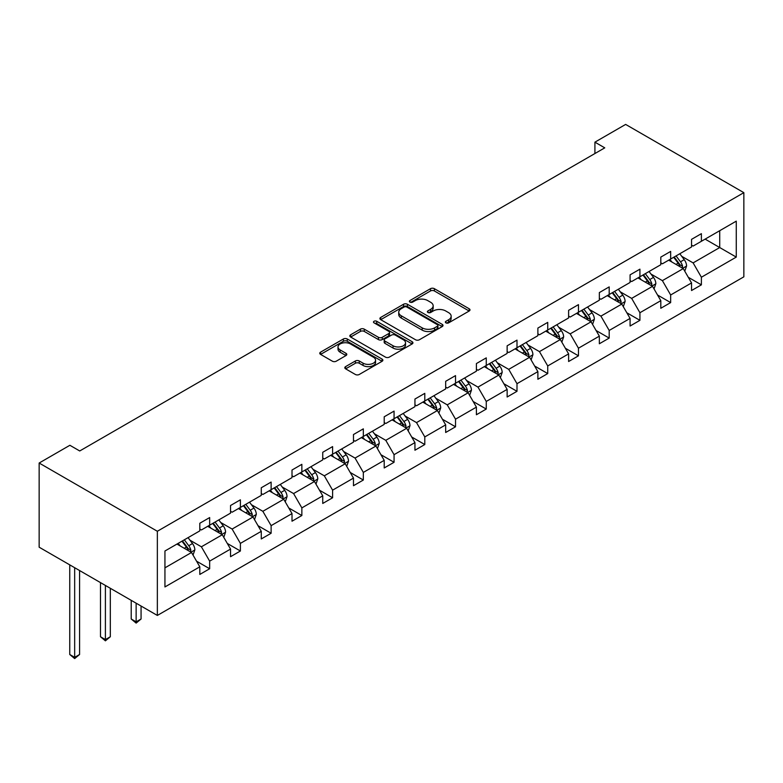 <?xml version="1.0" encoding="UTF-8"?>
<svg xmlns="http://www.w3.org/2000/svg" width="783" height="783" viewBox="0 0 783 783"><rect width="100%" height="100%" fill="white"/><g stroke="black" fill="none" stroke-linecap="round" stroke-linejoin="round"><path stroke-width="1.17" d="M445.928 322.87A1.918 1.106 0 0 0 448.639 322.87L469.183 311.008A2.731 1.576 0 0 0 469.986 309.892A2.731 1.576 0 0 0 469.183 308.776L434.379 288.682A2.731 1.576 0 0 0 430.503 288.682L409.959 300.545A1.918 1.106 0 0 0 409.401 301.328A1.918 1.106 0 0 0 409.959 302.101A1.918 1.106 0 0 0 412.67 302.101L415.333 300.574A8.75 5.05 0 0 1 427.704 300.574L430.601 302.248A8.75 5.05 0 0 1 433.165 305.82A8.75 5.05 0 0 1 430.601 309.393L427.949 310.929A1.918 1.106 0 0 0 427.381 311.703A1.918 1.106 0 0 0 427.949 312.486A1.918 1.106 0 0 0 430.65 312.486L433.312 310.949A8.75 5.05 0 0 1 445.684 310.949L448.59 312.632A8.75 5.05 0 0 1 451.155 316.205A8.75 5.05 0 0 1 448.59 319.777L445.928 321.304A1.918 1.106 0 0 0 445.37 322.087A1.918 1.106 0 0 0 445.928 322.87L445.928 321.304M345.616 366.61A2.731 1.576 0 0 0 344.814 367.726A2.731 1.576 0 0 0 345.616 368.842L355.384 374.48A2.731 1.576 0 0 0 359.25 374.48L382.065 361.306A2.731 1.576 0 0 0 382.867 360.19A2.731 1.576 0 0 0 382.065 359.074L347.261 338.98A2.731 1.576 0 0 0 343.394 338.98L320.57 352.154A2.731 1.576 0 0 0 319.767 353.27A2.731 1.576 0 0 0 320.57 354.386L332.374 361.198A2.731 1.576 0 0 0 336.24 361.198L345.998 355.551A2.731 1.576 0 0 0 346.8 354.435A2.731 1.576 0 0 0 345.998 353.319L340.155 349.942A7.311 4.228 0 0 1 338.011 346.957A7.311 4.228 0 0 1 342.523 343.052A7.311 4.228 0 0 1 350.5 343.972L373.413 357.205A7.311 4.228 0 0 1 375.556 360.19A7.311 4.228 0 0 1 371.044 364.095A7.311 4.228 0 0 1 363.067 363.175L359.25 360.973A2.731 1.576 0 0 0 355.384 360.973L345.616 366.61L345.616 368.842M743.85 192.657L625.646 124.419L594.914 142.163L604.76 147.85L79.729 450.969L69.883 445.282L39.15 463.027L157.354 531.265L743.85 192.657L743.85 276.83L157.354 615.438L157.354 531.265M415.519 339.753A2.731 1.576 0 0 0 419.385 339.753L442.209 326.58A2.731 1.576 0 0 0 443.012 325.464A2.731 1.576 0 0 0 442.209 324.348L407.395 304.254A2.731 1.576 0 0 0 403.529 304.254L380.714 317.428A2.731 1.576 0 0 0 379.912 318.544A2.731 1.576 0 0 0 380.714 319.66L415.519 339.753M374.803 323.281A1.918 1.106 0 0 1 376.75 323.555L376.75 321.284L412.142 341.711A2.731 1.576 0 0 1 412.935 342.827A2.731 1.576 0 0 1 412.142 343.943L389.317 357.117A2.731 1.576 0 0 1 385.451 357.117L350.647 337.023L350.647 334.791A2.731 1.576 0 0 0 349.844 335.907A2.731 1.576 0 0 0 350.647 337.023M350.647 334.791L360.405 329.154A2.731 1.576 0 0 1 364.281 329.154L378.395 337.297A2.731 1.576 0 0 0 382.261 337.297L388.74 333.558A2.731 1.576 0 0 0 389.543 332.442A2.731 1.576 0 0 0 388.74 331.326L374.039 322.841A1.918 1.106 0 0 1 373.481 322.058A1.918 1.106 0 0 1 374.666 321.04A1.918 1.106 0 0 1 376.75 321.284M164.939 551.007L199.812 530.874L199.812 523.25L209.658 517.563L209.658 525.187L230.545 513.129L230.545 505.505L240.391 499.818L240.391 507.443L261.277 495.385L261.277 487.76L271.124 482.074L271.124 489.698L292.01 477.64L292.01 470.025L301.856 464.329L301.856 471.953L322.743 459.895L322.743 452.28L332.599 446.594L332.599 454.209L353.476 442.15L353.476 434.536L363.332 428.849L363.332 436.464L384.208 424.406L384.208 416.791L394.064 411.104L394.064 418.719L414.941 406.671L414.941 399.046L424.797 393.36L424.797 400.974L445.674 388.926L445.674 381.301L455.53 375.615L455.53 383.239L476.407 371.181L476.407 363.557L486.263 357.87L486.263 365.495L507.139 353.436L507.139 345.812L516.995 340.125L516.995 347.75L537.882 335.692L537.882 328.067L547.728 322.381L547.728 330.005L568.615 317.947L568.615 310.322L578.461 304.636L578.461 312.26L599.347 300.202L599.347 292.588L609.194 286.891L609.194 294.516L630.08 282.457L630.08 274.843L639.926 269.156L639.926 276.771L660.813 264.713L660.813 257.098L670.659 251.412L670.659 259.026L691.546 246.968L691.546 239.353L701.392 233.667L701.392 241.281L736.265 221.149L736.265 257.098L701.392 277.231L701.392 284.846L691.546 290.532L691.546 282.917L670.659 294.976L670.659 302.59L660.813 308.277L660.813 300.662L639.926 312.72L639.926 320.335L630.08 326.022L630.08 318.407L609.194 330.455L609.194 338.08L599.347 343.766L599.347 336.142L578.461 348.2L578.461 355.825L568.615 361.511L568.615 353.887L547.728 365.945L547.728 373.569L537.882 379.256L537.882 371.631L516.995 383.69L516.995 391.314L507.139 397.001L507.139 389.376L486.263 401.434L486.263 409.059L476.407 414.745L476.407 407.121L455.53 419.179L455.53 426.804L445.674 432.49L445.674 424.866L424.797 436.924L424.797 444.538L414.941 450.235L414.941 442.61L394.064 454.669L394.064 462.283L384.208 467.97L384.208 460.355L363.332 472.413L363.332 480.028L353.476 485.714L353.476 478.1L332.599 490.158L332.599 497.773L322.743 503.459L322.743 495.845L301.856 507.893L301.856 515.517L292.01 521.204L292.01 513.579L271.124 525.638L271.124 533.262L261.277 538.949L261.277 531.324L240.391 543.382L240.391 551.007L230.545 556.693L230.545 549.069L209.658 561.127L209.658 568.752L199.812 574.438L199.812 566.814L164.939 586.947L164.939 551.007M207.691 526.323L222.274 534.74L201.388 546.798L189.985 540.211M201.388 546.798L209.658 561.127M222.274 534.74L230.545 549.069M199.812 529.054L201.388 529.964L209.658 525.187M238.423 508.578L253.007 516.995L232.12 529.054L220.718 522.467M232.12 529.054L240.391 543.382M253.007 516.995L261.277 531.324M230.545 511.309L232.12 512.219L240.391 507.443M269.156 490.833L283.74 499.251L262.853 511.309L251.451 504.722M262.853 511.309L271.124 525.638M283.74 499.251L292.01 513.579M261.277 493.564L262.853 494.474L271.124 489.698M299.889 473.089L314.472 481.506L293.586 493.564L282.183 486.987M293.586 493.564L301.856 507.893M314.472 481.506L322.743 495.845M292.01 475.819L293.586 476.73L301.856 471.953M330.622 455.344L345.205 463.761L324.319 475.819L312.916 469.242M324.319 475.819L332.599 490.158M345.205 463.761L353.476 478.1M322.743 458.075L324.319 458.985L332.599 454.209M361.354 437.609L375.938 446.016L355.051 458.075L343.649 451.497M355.051 458.075L363.332 472.413M375.938 446.016L384.208 460.355M353.476 440.33L355.051 441.24L363.332 436.464M392.087 419.864L406.671 428.281L385.784 440.33L374.382 433.753M385.784 440.33L394.064 454.669M406.671 428.281L414.941 442.61M384.208 422.595L385.784 423.495L394.064 418.719M422.82 402.119L437.403 410.537L416.517 422.595L405.114 416.008M416.517 422.595L424.797 436.924M437.403 410.537L445.674 424.866M414.941 404.85L416.517 405.76L424.797 400.974M453.553 384.375L468.136 392.792L447.25 404.85L435.847 398.263M447.25 404.85L455.53 419.179M468.136 392.792L476.407 407.121M445.674 387.105L447.25 388.016L455.53 383.239M484.295 366.63L498.869 375.047L477.982 387.105L466.58 380.518M477.982 387.105L486.263 401.434M498.869 375.047L507.139 389.376M476.407 369.361L477.982 370.271L486.263 365.495M515.028 348.885L529.602 357.302L508.725 369.361L497.313 362.774M508.725 369.361L516.995 383.69M529.602 357.302L537.882 371.631M507.139 351.616L508.725 352.526L516.995 347.75M545.761 331.14L560.334 339.558L539.458 351.616L528.055 345.029M539.458 351.616L547.728 365.945M560.334 339.558L568.615 353.887M537.882 333.871L539.458 334.781L547.728 330.005M576.494 313.396L591.067 321.813L570.19 333.871L558.788 327.284M570.19 333.871L578.461 348.2M591.067 321.813L599.347 336.142M568.615 316.126L570.19 317.037L578.461 312.26M607.226 295.651L621.8 304.068L600.923 316.126L589.521 309.549M600.923 316.126L609.194 330.455M621.8 304.068L630.08 318.407M599.347 298.382L600.923 299.292L609.194 294.516M637.959 277.906L652.533 286.324L631.656 298.382L620.253 291.805M631.656 298.382L639.926 312.72M652.533 286.324L660.813 300.662M630.08 280.637L631.656 281.547L639.926 276.771M668.692 260.171L683.265 268.589L662.389 280.637L650.986 274.06M662.389 280.637L670.659 294.976M683.265 268.589L691.546 282.917M660.813 262.892L662.389 263.802L670.659 259.026M705.14 239.128L719.714 247.545L693.121 262.892L681.719 256.315M693.121 262.892L701.392 277.231M736.265 257.098L719.714 247.545L719.714 230.711L736.265 221.149M39.15 463.027L39.15 547.2L157.354 615.438M594.914 142.163L594.914 153.537M691.546 245.157L693.121 246.068L701.392 241.281M164.939 567.841L191.532 552.485L176.958 544.068M191.532 552.485L199.812 566.814M688.296 277.29L701.392 284.846M657.563 295.025L670.659 302.59M626.831 312.769L639.926 320.335M596.098 330.514L609.194 338.08M565.365 348.259L578.461 355.825M534.623 366.004L547.728 373.569M503.89 383.748L516.995 391.314M473.157 401.493L486.263 409.059M442.424 419.238L455.53 426.804M411.692 436.983L424.797 444.538M380.959 454.727L394.064 462.283M350.226 472.462L363.332 480.028M319.493 490.207L332.599 497.773M288.761 507.952L301.856 515.517M258.028 525.696L271.124 533.262M227.295 543.441L240.391 551.007M196.562 561.186L209.658 568.752M446.692 323.144L448.59 322.048A8.75 5.05 0 0 0 451.155 318.475L451.155 316.205M433.165 305.82L433.165 308.091A8.75 5.05 0 0 1 430.601 311.663L428.712 312.76M469.144 311.027L434.379 290.953A2.731 1.576 0 0 0 430.503 290.953L410.723 302.375M442.17 326.609L407.395 306.525A2.731 1.576 0 0 0 403.529 306.525L380.753 319.679L380.714 317.428M437.374 326.247A1.918 1.106 0 0 0 437.932 325.464A1.918 1.106 0 0 0 437.374 324.681L406.817 307.044A1.918 1.106 0 0 0 404.116 307.044L401.307 308.668A8.75 5.05 0 0 0 398.743 312.241A8.75 5.05 0 0 0 401.307 315.813L422.194 327.871A8.75 5.05 0 0 0 434.565 327.871L437.374 326.247L437.374 328.527A1.918 1.106 0 0 0 437.932 327.744L437.932 325.464M398.743 312.241L398.743 314.512A8.75 5.05 0 0 0 401.307 318.084L401.307 315.813M437.374 328.527L434.565 330.142A8.75 5.05 0 0 1 422.194 330.142L401.307 318.084M350.676 337.042L360.405 331.424L360.405 329.154M389.543 332.442L389.543 334.723A2.731 1.576 0 0 1 388.74 335.838L382.261 339.577A2.731 1.576 0 0 1 378.395 339.577L364.281 331.424A2.731 1.576 0 0 0 360.405 331.424M376.75 323.555L412.103 343.962M393.037 345.763A7.311 4.228 0 0 0 401.013 346.673A7.311 4.228 0 0 0 405.525 342.768A7.311 4.228 0 0 0 403.382 339.783L395.317 335.124A2.731 1.576 0 0 0 391.441 335.124L384.972 338.863A2.731 1.576 0 0 0 384.169 339.979A2.731 1.576 0 0 0 384.972 341.094L393.037 345.763L393.037 348.034A7.311 4.228 0 0 0 401.013 348.944A7.311 4.228 0 0 0 405.525 345.049L405.525 342.768M384.169 339.979L384.169 342.259A2.731 1.576 0 0 0 384.972 343.375L384.972 341.094M393.037 348.034L384.972 343.375M375.556 360.19L375.556 362.46A7.311 4.228 0 0 1 371.044 366.366A7.311 4.228 0 0 1 363.067 365.446L359.25 363.243A2.731 1.576 0 0 0 355.384 363.243L345.655 368.862M338.011 346.957L338.011 349.238A7.311 4.228 0 0 0 340.155 352.223L340.155 349.942M345.969 355.58L340.155 352.223M382.065 359.074L382.065 361.306L347.261 341.251A2.731 1.576 0 0 0 343.394 341.251L320.609 354.405L320.57 352.154M684.763 271.172L686.583 265.946A7.38 4.267 -120 0 0 684.225 259.662L679.801 253.751M671.863 262.002L669.945 259.437M682.179 267.952L682.59 266.259A7.38 4.267 -120 0 0 680.476 261.816L676.052 255.914M674.202 256.981L679.076 263.479A3.758 2.173 60 0 1 679.761 264.625L682.59 266.259M673.693 257.284L678.117 263.186A7.38 4.267 60 0 1 679.957 266.67M654.03 288.917L655.841 283.691A7.38 4.267 -120 0 0 653.492 277.397L649.068 271.495M641.13 279.746L639.212 277.182M651.446 285.697L651.857 284.004A7.38 4.267 -120 0 0 649.743 279.56L645.319 273.659M643.469 274.725L648.344 281.224A3.758 2.173 60 0 1 649.029 282.369L651.857 284.004M642.96 275.019L647.384 280.931A7.38 4.267 60 0 1 649.224 284.415M623.297 306.662L625.108 301.435A7.38 4.267 -120 0 0 622.759 295.142L618.335 289.24M610.397 297.491L608.479 294.927M620.713 303.442L621.125 301.749A7.38 4.267 -120 0 0 619.01 297.305L614.586 291.403M612.737 292.47L617.611 298.969A3.758 2.173 60 0 1 618.296 300.114L621.125 301.749M612.228 292.764L616.652 298.675A7.38 4.267 60 0 1 618.492 302.16M592.565 324.407L594.375 319.18A7.38 4.267 -120 0 0 592.026 312.887L587.602 306.985M579.665 315.236L577.746 312.671M589.981 321.187L590.392 319.493A7.38 4.267 -120 0 0 588.278 315.05L583.854 309.148M582.004 310.215L586.878 316.714A3.758 2.173 60 0 1 587.553 317.859L590.392 319.493M581.495 310.508L585.919 316.41A7.38 4.267 60 0 1 587.759 319.904M561.832 342.151L563.643 336.915A7.38 4.267 -120 0 0 561.294 330.632L556.87 324.73M548.932 332.971L547.014 330.416M559.248 338.931L559.659 337.238A7.38 4.267 -120 0 0 557.545 332.795L553.121 326.893M551.271 327.96L556.145 334.458A3.758 2.173 60 0 1 556.821 335.594L559.659 337.238M550.762 328.253L555.186 334.155A7.38 4.267 60 0 1 557.026 337.649M531.099 359.896L532.91 354.66A7.38 4.267 -120 0 0 530.551 348.376L526.137 342.474M518.199 350.715L516.281 348.161M528.515 356.676L528.926 354.983A7.38 4.267 -120 0 0 526.812 350.539L522.388 344.637M520.538 345.704L525.413 352.203A3.758 2.173 60 0 1 526.088 353.339L528.926 354.983M520.029 345.998L524.453 351.9A7.38 4.267 60 0 1 526.284 355.384M500.366 377.641L502.177 372.405A7.38 4.267 -120 0 0 499.818 366.121L495.404 360.219M487.466 368.46L485.548 365.906M497.782 374.421L498.194 372.718A7.38 4.267 -120 0 0 496.079 368.284L491.655 362.372M489.806 363.449L494.67 369.938A3.758 2.173 60 0 1 495.355 371.083L498.194 372.718M489.297 363.743L493.711 369.645A7.38 4.267 60 0 1 495.551 373.129M469.634 395.386L471.444 390.149A7.38 4.267 -120 0 0 469.086 383.866L464.662 377.964M456.734 386.205L454.815 383.65M467.05 392.166L467.461 390.463A7.38 4.267 -120 0 0 465.347 386.029L460.923 380.117M459.073 381.184L463.937 387.683A3.758 2.173 60 0 1 464.622 388.828L467.461 390.463M458.554 381.487L462.978 387.389A7.38 4.267 60 0 1 464.818 390.874M438.901 413.13L440.712 407.894A7.38 4.267 -120 0 0 438.353 401.61L433.929 395.699M426.001 403.95L424.083 401.395M436.317 409.901L436.728 408.207A7.38 4.267 -120 0 0 434.614 403.774L430.19 397.862M428.34 398.929L433.205 405.428A3.758 2.173 60 0 1 433.89 406.573L436.728 408.207M427.821 399.232L432.245 405.134A7.38 4.267 60 0 1 434.085 408.618M408.168 430.875L409.979 425.639A7.38 4.267 -120 0 0 407.62 419.355L403.196 413.444M395.268 421.694L393.35 419.13M405.584 427.645L405.995 425.952A7.38 4.267 -120 0 0 403.881 421.508L399.457 415.607M397.607 416.673L402.472 423.172A3.758 2.173 60 0 1 403.157 424.317L405.995 425.952M397.089 416.977L401.513 422.879A7.38 4.267 60 0 1 403.353 426.363M377.435 448.61L379.246 443.384A7.38 4.267 -120 0 0 376.887 437.09L372.463 431.188M364.535 439.439L362.617 436.875M374.842 445.39L375.263 443.697A7.38 4.267 -120 0 0 373.148 439.253L368.724 433.351M366.875 434.418L371.739 440.917A3.758 2.173 60 0 1 372.424 442.062L375.263 443.697M366.356 434.712L370.78 440.623A7.38 4.267 60 0 1 372.62 444.108M346.703 466.355L348.513 461.128A7.38 4.267 -120 0 0 346.155 454.835L341.731 448.933M333.803 457.184L331.884 454.62M344.109 463.135L344.53 461.441A7.38 4.267 -120 0 0 342.416 456.998L337.992 451.096M336.142 452.163L341.006 458.662A3.758 2.173 60 0 1 341.691 459.807L344.53 461.441M335.623 452.457L340.047 458.368A7.38 4.267 60 0 1 341.887 461.853M315.97 484.1L317.781 478.873A7.38 4.267 -120 0 0 315.422 472.58L310.998 466.678M303.07 474.929L301.152 472.364M313.376 480.879L313.797 479.186A7.38 4.267 -120 0 0 311.683 474.743L307.259 468.841M305.409 469.908L310.274 476.407A3.758 2.173 60 0 1 310.959 477.552L313.797 479.186M304.89 470.201L309.314 476.113A7.38 4.267 60 0 1 311.154 479.597M285.237 501.844L287.048 496.618A7.38 4.267 -120 0 0 284.689 490.324L280.265 484.423M272.337 492.673L270.419 490.109M282.643 498.624L283.055 496.931A7.38 4.267 -120 0 0 280.95 492.487L276.526 486.586M274.676 487.652L279.541 494.151A3.758 2.173 60 0 1 280.226 495.287L283.055 496.931M274.158 487.946L278.582 493.848A7.38 4.267 60 0 1 280.422 497.342M254.504 519.589L256.315 514.353A7.38 4.267 -120 0 0 253.956 508.069L249.532 502.167M241.604 510.408L239.686 507.854M251.911 516.369L252.322 514.676A7.38 4.267 -120 0 0 250.217 510.232L245.793 504.33M243.944 505.397L248.808 511.896A3.758 2.173 60 0 1 249.493 513.031L252.322 514.676M243.425 505.691L247.849 511.593A7.38 4.267 60 0 1 249.689 515.087M136.134 603.194L136.134 621.849L141.067 619.001L141.067 606.032M141.067 619.001L136.134 623.102L131.211 619.001L131.211 600.346M131.211 619.001L136.134 621.849L136.134 623.102M223.772 537.334L225.582 532.097A7.38 4.267 -120 0 0 223.224 525.814L218.8 519.912M210.862 528.153L208.953 525.599M221.178 534.114L221.589 532.42A7.38 4.267 -120 0 0 219.475 527.977L215.061 522.075M213.211 523.142L218.075 529.641A3.758 2.173 60 0 1 218.76 530.776L221.589 532.42M212.692 523.435L217.116 529.337A7.38 4.267 60 0 1 218.956 532.822M105.402 585.449L105.402 639.594L110.325 636.745L110.325 588.287M110.325 636.745L105.402 640.837L100.478 636.745L100.478 582.601M100.478 636.745L105.402 639.594L105.402 640.837M193.029 555.078L194.85 549.842A7.38 4.267 -120 0 0 192.491 543.559L188.067 537.657M180.129 545.898L178.211 543.343M190.445 551.858L190.856 550.155A7.38 4.267 -120 0 0 188.742 545.722L184.318 539.81M182.468 540.887L187.343 547.376A3.758 2.173 60 0 1 188.028 548.521L190.856 550.155M181.959 541.18L186.383 547.082A7.38 4.267 60 0 1 188.223 550.566M74.669 567.704L74.669 657.338L79.592 654.49L79.592 570.543M79.592 654.49L74.669 658.581L69.746 654.49L69.746 564.856M69.746 654.49L74.669 657.338L74.669 658.581M448.59 322.048L448.59 319.777M427.949 312.486L427.949 310.929M430.601 311.663L430.601 309.393M409.959 302.101L409.959 300.545M430.503 290.953L430.503 288.682M434.379 290.953L434.379 288.682M469.183 311.008L469.183 308.776M403.529 306.525L403.529 304.254M407.395 306.525L407.395 304.254M442.209 326.58L442.209 324.348M422.194 330.142L422.194 327.871M434.565 330.142L434.565 327.871M364.281 331.424L364.281 329.154M378.395 339.577L378.395 337.297M382.261 339.577L382.261 337.297M388.74 335.838L388.74 333.558M412.142 343.943L412.142 341.711M355.384 363.243L355.384 360.973M359.25 363.243L359.25 360.973M363.067 365.446L363.067 363.175M345.998 355.551L345.998 353.319M343.394 341.251L343.394 338.98M347.261 341.251L347.261 338.98M682.737 268.275L686.534 266.083M680.476 261.816L684.225 259.662M676.013 264.4L678.117 263.186M652.004 286.02L655.802 283.828M649.743 279.56L653.492 277.397M645.28 282.144L647.384 280.931M621.271 303.765L625.059 301.572M619.01 297.305L622.759 295.142M614.547 299.879L616.652 298.675M590.539 321.51L594.326 319.317M588.278 315.05L592.026 312.887M583.815 317.624L585.919 316.41M559.806 339.254L563.594 337.062M557.545 332.795L561.294 330.632M553.082 335.369L555.186 334.155M529.073 356.999L532.861 354.807M526.812 350.539L530.551 348.376M522.349 353.113L524.453 351.9M498.34 374.744L502.128 372.551M496.079 368.284L499.818 366.121M491.616 370.858L493.711 369.645M467.608 392.479L471.395 390.296M465.347 386.029L469.086 383.866M460.884 388.603L462.978 387.389M436.875 410.223L440.663 408.041M434.614 403.774L438.353 401.61M430.151 406.348L432.245 405.134M406.142 427.968L409.93 425.786M403.881 421.508L407.62 419.355M399.418 424.092L401.513 422.879M375.409 445.713L379.197 443.521M373.148 439.253L376.887 437.09M368.685 441.837L370.78 440.623M344.667 463.458L348.464 461.265M342.416 456.998L346.155 454.835M337.953 459.572L340.047 458.368M313.934 481.202L317.732 479.01M311.683 474.743L315.422 472.58M307.22 477.317L309.314 476.113M283.201 498.947L286.999 496.755M280.95 492.487L284.689 490.324M276.487 495.062L278.582 493.848M252.469 516.692L256.266 514.5M250.217 510.232L253.956 508.069M245.745 512.806L247.849 511.593M221.736 534.437L225.533 532.244M219.475 527.977L223.224 525.814M215.012 530.551L217.116 529.337M191.003 552.181L194.801 549.989M188.742 545.722L192.491 543.559M184.279 548.296L186.383 547.082"/></g></svg>
